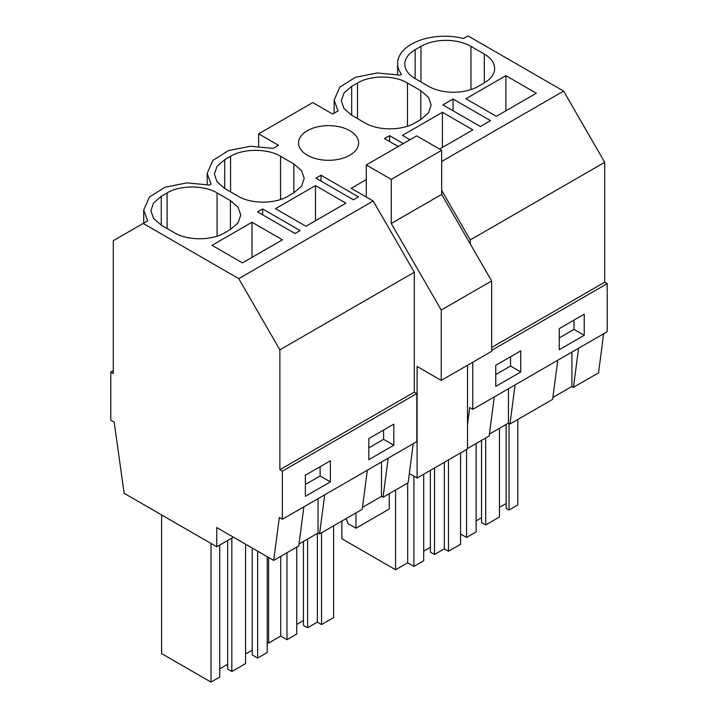 <?xml version="1.0" encoding="UTF-8"?>
<svg xmlns="http://www.w3.org/2000/svg" width="718" height="718" viewBox="0 0 718 718"><rect width="100%" height="100%" fill="white"/><g stroke="black" fill="none" stroke-linecap="round" stroke-linejoin="round"><path stroke-width="1.08" d="M453.04 99.012L442.871 104.882L480.36 126.521L490.52 120.651L453.04 99.012L453.04 110.743M397.592 74.555L397.592 63.426A47.119 27.203 -0 0 1 463.514 38.485L467.992 35.9L563.603 91.096L604.709 162.304L604.709 282.183L491.642 347.458M604.709 162.304L470.281 239.92L470.281 243.958M397.592 63.426A47.119 27.203 -0 0 0 401.506 74.286L400.052 75.13L377.255 72.967L355.41 77.32L339.785 87.138L334.121 100.071L338.043 110.931L332.64 114.045L312.77 102.566L258.633 133.826L278.503 145.296L273.109 148.411L250.313 146.248L228.477 150.601L212.851 160.428L207.188 173.352L211.101 184.212L209.647 185.056L186.851 182.893L165.005 187.245L149.38 197.064L143.717 209.997L147.63 220.857L113.291 240.692L113.291 373.548L110.787 372.103L113.291 370.667M552.887 397.44L571.923 386.446L571.923 352.089M557.751 360.265L552.636 399.361L509.986 423.979L508.452 423.09L508.452 388.734M509.035 423.432L509.035 510.04L517.777 504.987L517.777 419.483M509.035 510.04L506.118 508.353L506.118 424.437M499.459 507.393L506.118 503.542M485.709 437.998L485.709 524.948L499.459 517.014L499.459 428.287M485.709 524.948L481.545 522.542L481.545 440.403M476.133 520.855L481.545 517.732M460.552 533.986L466.556 537.45L476.133 531.921L476.133 443.527M573.996 320.111L573.996 329.409L559.232 337.927M466.556 449.468L466.556 537.45M578.573 348.248L573.458 387.334L571.923 386.446M603.641 333.771L598.525 372.866L573.458 387.334M584.219 335.306L559.232 349.738L559.232 328.638L584.219 314.206L584.219 335.306L573.996 329.409M505.885 75.668L465.901 98.743L496.344 116.325L536.328 93.241L505.885 75.668L505.885 110.814M415.139 78.576L428.466 86.268A35.335 20.4 0 0 0 478.439 86.268L484.273 82.902A35.335 20.4 0 0 0 494.621 68.479A35.335 20.4 0 0 0 484.273 54.047L470.945 46.356A35.335 20.4 0 0 0 420.972 46.356L415.139 49.721A35.335 20.4 0 0 0 404.79 64.144A35.335 20.4 0 0 0 415.139 78.576L415.139 49.721M604.709 282.183L607.213 283.628L607.213 331.716L472.776 409.323L469.707 407.555L467.49 424.535M233.422 537.163L216.755 546.775L124.142 493.302L114.153 422.139L110.787 420.192L110.787 372.103M303.876 506.836L298.76 545.931L273.684 560.408L216.755 527.542L216.755 546.775M366.288 179.608L351.192 188.322L373.198 201.031L238.762 278.638L279.876 349.846L414.304 272.23L373.198 201.031M489.416 434.076L508.452 423.09M494.28 396.91L489.164 436.005L467.49 448.517M515.102 384.893L509.986 423.979M607.213 283.628L491.642 350.348M472.776 362.204L472.776 409.323M520.756 371.951L520.756 350.851L495.761 365.274L495.761 386.383L520.756 371.951L510.525 366.054L495.761 374.572M563.603 91.096L441.669 161.496M441.669 190.36L470.281 239.92M143.16 223.442L238.762 278.638M252.009 222.239L212.034 245.323L242.469 262.896L282.452 239.812L252.009 222.239L252.009 257.385M315.48 185.594L345.923 203.167L305.94 226.251L275.497 208.678L315.48 185.594L315.48 220.74M161.263 225.147L174.591 232.838C187.604 240.745 211.559 240.745 224.563 232.838L230.397 229.473L238.062 222.858L240.745 215.05L238.062 207.242L230.397 200.618L217.069 192.927C204.065 185.02 180.101 185.02 167.097 192.927L161.263 196.292L153.607 202.916L150.915 210.724L153.607 218.532L161.263 225.147L161.263 196.292M353.418 199.801L358.497 196.867L321.018 175.228L315.938 178.163L353.418 199.801M398.23 146.526L384.489 138.592L389.569 135.657L403.31 143.591M224.734 159.647L217.069 166.271L214.386 174.079L217.069 181.887L224.734 188.502L224.734 159.647L230.568 156.282C243.573 148.375 267.527 148.375 280.541 156.282L293.868 163.982L301.524 170.597L304.217 178.405L301.524 186.213L293.868 192.828L293.868 163.982M224.734 188.502L238.062 196.194C251.067 204.109 275.03 204.1 288.035 196.194L293.868 192.828M300.115 230.577L295.035 233.512L257.547 211.873L262.635 208.938L300.115 230.577M351.667 115.221L364.995 122.913C378.009 130.82 401.963 130.82 414.968 122.913L420.802 119.547L428.466 112.923L431.15 105.115L428.466 97.307L420.802 90.692L407.474 83.001C394.469 75.094 370.506 75.094 357.501 83.001L351.667 86.366L344.012 92.981L341.319 100.789L344.012 108.597L351.667 115.221L351.667 86.366M409.978 139.741L402.439 135.388L442.414 112.304L442.414 147.459M439.578 149.093L472.857 129.886L442.414 112.304M349.837 130.703A30.039 17.34 180 0 1 358.632 142.963A30.039 17.34 180 0 1 340.09 158.983A30.039 17.34 180 0 1 307.358 155.223A30.039 17.34 180 0 1 298.562 142.963A30.039 17.34 180 0 1 317.105 126.942A30.039 17.34 180 0 1 349.837 130.703M389.569 135.657L389.569 141.518M434.525 467.956L434.525 554.493L444.316 548.848L448.481 551.253L460.552 544.28L460.552 452.932M434.525 554.493L430.36 552.088L430.36 470.362M423.701 551.128L430.36 547.287M341.867 521.044L341.867 538.751L395.582 569.76L407.662 562.795L413.909 566.394L423.701 560.749L423.701 474.212M510.525 356.756L510.525 366.054M444.316 462.311L444.316 548.848M448.481 459.906L448.481 551.253M395.582 490.026L395.582 569.76M407.662 483.052L407.662 562.795M413.909 476.187L413.909 566.394M367.347 470.2L362.231 509.286L319.582 533.905L318.047 533.016L318.047 498.66M299.011 544.011L318.047 533.016M413.236 443.706L408.12 482.792L383.053 497.269L381.509 496.38L381.509 462.015M362.482 507.366L381.509 496.38M324.698 494.819L319.582 533.905M416.808 393.554L282.371 471.17L279.876 469.725L414.304 392.109L416.808 393.554L416.808 441.642L282.371 519.258L279.302 517.49L273.684 560.408M282.371 471.17L282.371 519.258M330.352 460.776L330.352 481.886L305.356 496.309L305.356 475.208L330.352 460.776M393.814 445.241L393.814 424.141L368.828 438.563L368.828 459.664L393.814 445.241L383.591 439.335L368.828 447.861M320.12 466.682L320.12 475.98L305.356 484.506M211.011 543.454L211.011 682.1L219.753 677.047L219.753 545.043M211.011 682.1L161.613 653.586L161.613 514.941M257.654 551.146L257.654 658.056L267.231 652.527L267.231 556.683M257.654 658.056L252.233 654.933L252.233 548.022M245.574 653.972L252.233 650.122M227.669 540.475L227.669 669.113L231.833 671.518L245.574 663.585L245.574 544.181M219.753 668.88L227.669 664.312M330.352 481.886L320.12 475.98M231.833 538.078L231.833 671.518M279.876 469.725L279.876 349.846M414.304 392.109L414.304 272.23M262.635 208.938L262.635 214.808M321.018 175.228L321.018 181.098M388.169 458.174L383.053 497.269M307.591 539.056L307.591 627.783L317.374 622.129L321.538 624.534L333.619 617.561L333.619 525.809M307.591 627.783L303.427 625.378L303.427 541.462M296.758 624.418L303.427 620.567M267.231 642.233L268.649 643.05L280.729 636.076L286.976 639.684L296.758 634.03L296.758 547.089M383.591 430.037L383.591 439.335M317.374 533.411L317.374 622.129M321.538 532.783L321.538 624.534M268.649 557.5L268.649 643.05M280.729 556.342L280.729 636.076M286.976 552.734L286.976 639.684M258.633 133.826L258.633 146.266M409.332 473.539L417.095 478.017L417.095 366.458L441.247 380.405L441.247 310.05L391.274 223.495L391.274 179.392L366.288 164.96L366.288 197.037M441.247 380.405L491.642 351.308L491.642 280.962L441.669 194.398L441.669 150.295L416.682 135.873L366.288 164.96M417.095 478.017L467.49 448.929L467.49 365.256M389.273 493.67L389.273 508.99L355.957 528.224L348.122 523.7L346.13 518.575M355.957 528.224L355.957 512.903M491.642 280.962L441.247 310.05M441.669 194.398L391.274 223.495M441.669 150.295L391.274 179.392M420.972 81.942L420.972 46.356M470.945 89.57L470.945 46.356M484.273 82.902L484.273 54.047M357.501 118.587L357.501 83.001M407.474 126.215L407.474 83.001M420.802 119.547L420.802 90.692M167.097 228.512L167.097 192.927M217.069 236.141L217.069 192.927M230.397 229.473L230.397 200.618M230.568 191.868L230.568 156.282M280.541 199.496L280.541 156.282M334.121 113.193L334.121 100.071M143.717 223.118L143.717 209.997M207.188 184.49L207.188 173.352"/></g></svg>

